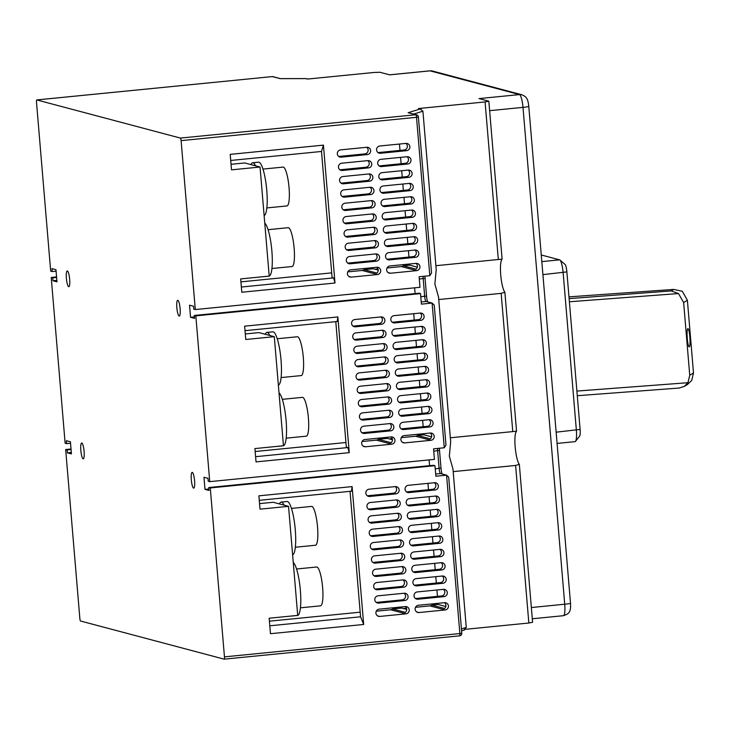 <?xml version="1.0" encoding="UTF-8"?>
<svg xmlns="http://www.w3.org/2000/svg" width="730" height="730" viewBox="0 0 730 730"><rect width="100%" height="100%" fill="white"/><g stroke="black" fill="none" stroke-linecap="round" stroke-linejoin="round"><path stroke-width="1.09" d="M689.85 336.995A9.143 1.341 85.8 0 0 687.906 328.646A9.143 1.341 85.8 0 0 687.286 338.537A9.143 1.341 85.8 0 0 689.239 346.887A9.143 1.341 85.8 0 0 689.85 336.995M266.842 207.922L286.954 205.933A19.509 3.905 -95.7 0 0 289.043 187.583A19.509 3.905 -95.7 0 0 283.103 167.097L262.992 169.095M271.925 268.512L292.036 266.523A19.509 3.905 -95.7 0 0 294.135 248.173A19.509 3.905 -95.7 0 0 288.195 227.696L268.074 229.685M281.087 377.574L301.198 375.585A19.509 3.905 -95.7 0 0 303.288 357.235A19.509 3.905 -95.7 0 0 297.347 336.758L277.236 338.747M286.169 438.173L306.281 436.175A19.509 3.905 -95.7 0 0 308.379 417.834A19.509 3.905 -95.7 0 0 302.439 397.348L282.327 399.337M295.331 547.235L315.442 545.246A19.509 3.905 -95.7 0 0 317.532 526.896A19.509 3.905 -95.7 0 0 311.591 506.41L291.48 508.408M300.422 607.825L320.534 605.836A19.509 3.905 -95.7 0 0 322.623 587.486A19.509 3.905 -95.7 0 0 316.683 567L296.572 568.998M264.123 215.523A26.827 5.365 -95.7 0 0 266.769 190.338A26.827 5.365 -95.7 0 0 258.602 162.179L252.662 162.763A26.827 5.365 -95.7 0 0 250.965 164.615L260.044 167.024L269.206 276.086L240.672 278.915L241.794 292.246L334.997 283.012L323.426 145.133L321.501 151.466L230.726 160.463M262.718 276.734A26.827 5.365 -95.7 0 0 263.037 276.743L268.978 276.159A26.827 5.365 -95.7 0 0 271.861 250.928A26.827 5.365 -95.7 0 0 264.762 223.161M278.367 385.175A26.827 5.365 -95.7 0 0 281.023 359.99A26.827 5.365 -95.7 0 0 272.847 331.831L266.906 332.424A26.827 5.365 -95.7 0 0 265.218 334.267L274.298 336.676L283.45 445.747L254.916 448.576L256.038 461.898L349.25 452.664L337.853 316.939L337.251 321.519L245.015 330.663M276.962 446.386A26.827 5.365 -95.7 0 0 277.281 446.404L283.231 445.811A26.827 5.365 -95.7 0 0 286.105 420.589A26.827 5.365 -95.7 0 0 279.006 392.813M292.611 554.827A26.827 5.365 -95.7 0 0 295.267 529.652A26.827 5.365 -95.7 0 0 287.1 501.492L281.15 502.076A26.827 5.365 -95.7 0 0 279.462 503.928L288.542 506.337L297.703 615.399L269.169 618.228L270.465 633.704L363.677 624.469L352.097 486.6L351.504 491.18L259.269 500.315M291.206 616.047A26.827 5.365 -95.7 0 0 291.535 616.056L297.475 615.472A26.827 5.365 -95.7 0 0 300.349 590.241A26.827 5.365 -95.7 0 0 293.25 562.474M180.118 308.607A7.93 1.588 -95.7 0 0 177.709 300.295A7.93 1.588 -95.7 0 0 176.852 307.741A7.93 1.588 -95.7 0 0 179.27 316.063A7.93 1.588 -95.7 0 0 180.118 308.607M194.572 480.687A7.93 1.588 -95.7 0 0 192.154 472.374A7.93 1.588 -95.7 0 0 191.306 479.82A7.93 1.588 -95.7 0 0 193.715 488.142A7.93 1.588 -95.7 0 0 194.572 480.687M84.105 451.35A7.93 1.588 -95.7 0 0 81.687 443.028A7.93 1.588 -95.7 0 0 80.838 450.483A7.93 1.588 -95.7 0 0 83.256 458.805A7.93 1.588 -95.7 0 0 84.105 451.35M69.651 279.271A7.93 1.588 -95.7 0 0 67.242 270.949A7.93 1.588 -95.7 0 0 66.394 278.404A7.93 1.588 -95.7 0 0 68.803 286.726A7.93 1.588 -95.7 0 0 69.651 279.271M461.433 628.941L466.269 627.444L452.965 469.034L449.333 456.131L450.675 441.687L438.52 296.955L434.879 284.052L436.221 269.607L422.916 111.206L413.737 114.044M450.346 437.781L512.77 431.594L501.163 293.36L438.73 299.546M519.331 464.353L532.59 622.279L528.839 623.019L515.608 465.439L519.331 464.353A17.073 3.413 84.3 0 1 515.179 447.043A17.073 3.413 84.3 0 1 516.548 431.211L512.77 431.594M435.892 265.702L498.316 259.515L485.085 101.935L418.509 108.533A2.436 2.382 -75.1 0 1 419.339 108.597L421.082 109.062L420.206 108.98L422.916 111.206M501.163 293.36L504.886 292.274A17.073 3.413 84.3 0 1 500.725 274.964A17.073 3.413 84.3 0 1 502.103 259.132L498.316 259.515M559.937 260.044L564.965 264.342A7.318 1.46 84.3 0 1 566.881 271.898L580.113 429.432A7.318 1.46 84.3 0 1 579.611 436.129L575.523 441.331A12.191 2.436 -95.7 0 0 576.362 430.171L563.131 272.637A12.191 2.436 -95.7 0 0 559.937 260.044A12.191 2.436 -95.7 0 0 559.609 259.853L541.258 254.98M576.892 391.07L687.943 382.712L689.74 375.257L693.5 372.993L687.395 300.276L683.636 302.548L678.498 293.551L569.391 301.773M693.5 372.993L691.712 380.43L687.505 384.473L684.275 386.416L687.943 382.712M569.126 298.616L671.226 290.923L673.708 289.427L682.285 291.27L687.395 300.276M260.044 167.024L231.51 169.853L230.215 154.368L323.426 145.133M250.965 164.615L244.732 162.954L231.045 164.314M331.694 272.865L240.918 281.862M378.204 270.091L373.185 268.749L364.051 269.662A3.659 3.577 -75.1 0 1 362.135 270.456L347.781 271.879M377.976 268.886L375.211 269.16A3.659 3.577 -75.1 0 1 374.791 269.178M417.332 267.189L409.639 265.145L403.288 265.775A3.659 3.577 -75.1 0 1 401.363 266.569L387.019 267.992M409.639 265.145L409.539 264.014M408.955 257.051L408.426 250.682M407.833 243.72L407.303 237.359M406.72 230.388L406.181 224.028M405.597 217.056L405.068 210.696M404.475 203.725L403.945 197.365M403.362 190.402L402.823 184.033M402.239 177.071L401.71 170.701M401.117 163.739L400.587 157.379M400.004 150.407L399.465 144.047M274.298 336.676L245.764 339.505L244.641 326.173L337.853 316.939M265.218 334.267L258.977 332.615L245.298 333.966M345.938 442.517L255.162 451.514M392.457 439.743L387.429 438.411L378.295 439.314A3.659 3.577 -75.1 0 1 376.379 440.117L362.034 441.541M392.22 438.548L389.455 438.821A3.659 3.577 -75.1 0 1 389.044 438.839M431.585 436.841L423.884 434.797L417.533 435.427A3.659 3.577 -75.1 0 1 415.607 436.23L401.263 437.653M423.884 434.797L423.783 433.675M423.199 426.703L422.67 420.343M422.086 413.372L421.548 407.012M420.964 400.04L420.425 393.68M419.841 386.717L419.312 380.348M418.728 373.386L418.19 367.026M417.606 360.054L417.067 353.694M416.483 346.723L415.954 340.363M415.37 333.391L414.832 327.031M414.248 320.059L413.709 313.699M288.542 506.337L260.008 509.166L258.885 495.834L352.097 486.6M279.462 503.928L273.23 502.267L259.542 503.627M360.191 612.178L269.416 621.175M406.701 609.404L401.683 608.063L392.548 608.975A3.659 3.577 -75.1 0 1 390.623 609.769L376.279 611.192M406.473 608.199L403.699 608.473A3.659 3.577 -75.1 0 1 403.288 608.491M445.829 606.502L438.128 604.458L431.777 605.079A3.659 3.577 -75.1 0 1 429.861 605.882L415.516 607.305M438.128 604.458L438.036 603.327M437.452 596.364L436.914 589.995M436.33 583.033L435.792 576.663M435.208 569.701L434.678 563.341M434.095 556.37L433.556 550.009M432.972 543.038L432.434 536.678M431.85 529.706L431.32 523.346M430.737 516.384L430.198 510.014M429.614 503.052L429.076 496.683M428.492 489.72L427.962 483.36M420.243 313.051A3.659 3.577 -75.1 0 1 424.112 316.975A3.659 3.577 -75.1 0 1 420.854 320.324L394.693 322.916A3.659 3.577 -75.1 0 1 390.824 318.992A3.659 3.577 -75.1 0 1 394.081 315.643L420.243 313.051M389.966 423.582A3.659 3.577 -75.1 0 1 393.835 427.506A3.659 3.577 -75.1 0 1 390.568 430.855L364.416 433.447A3.659 3.577 -75.1 0 1 360.547 429.523A3.659 3.577 -75.1 0 1 363.805 426.174L389.966 423.582M387.721 396.919A3.659 3.577 -75.1 0 1 391.59 400.843A3.659 3.577 -75.1 0 1 388.333 404.192L362.18 406.783A3.659 3.577 -75.1 0 1 358.311 402.86A3.659 3.577 -75.1 0 1 361.569 399.511L387.721 396.919M385.486 370.265A3.659 3.577 -75.1 0 1 389.355 374.18A3.659 3.577 -75.1 0 1 386.097 377.529L359.936 380.129A3.659 3.577 -75.1 0 1 356.067 376.205A3.659 3.577 -75.1 0 1 359.324 372.857L385.486 370.265M383.25 343.602A3.659 3.577 -75.1 0 1 387.119 347.526A3.659 3.577 -75.1 0 1 383.852 350.874L357.7 353.466A3.659 3.577 -75.1 0 1 353.831 349.542A3.659 3.577 -75.1 0 1 357.089 346.193L383.25 343.602M422.478 339.715A3.659 3.577 -75.1 0 1 426.347 343.638A3.659 3.577 -75.1 0 1 423.09 346.987L396.938 349.579A3.659 3.577 -75.1 0 1 393.059 345.655A3.659 3.577 -75.1 0 1 396.326 342.306L422.478 339.715M424.714 366.378A3.659 3.577 -75.1 0 1 428.592 370.293A3.659 3.577 -75.1 0 1 425.325 373.641L399.173 376.233A3.659 3.577 -75.1 0 1 395.304 372.318A3.659 3.577 -75.1 0 1 398.562 368.969L424.714 366.378M381.005 316.939A3.659 3.577 -75.1 0 1 384.874 320.862A3.659 3.577 -75.1 0 1 381.617 324.211L355.464 326.803A3.659 3.577 -75.1 0 1 351.595 322.879A3.659 3.577 -75.1 0 1 354.853 319.53L381.005 316.939M428.072 406.364A3.659 3.577 -75.1 0 1 431.95 410.287A3.659 3.577 -75.1 0 1 428.683 413.636L402.531 416.228A3.659 3.577 -75.1 0 1 398.662 412.304A3.659 3.577 -75.1 0 1 401.92 408.955L428.072 406.364M391.079 436.914A3.659 3.577 -75.1 0 1 394.948 440.838A3.659 3.577 -75.1 0 1 391.691 444.187L365.538 446.778A3.659 3.577 -75.1 0 1 361.669 442.854A3.659 3.577 -75.1 0 1 364.927 439.506L391.079 436.914M195.293 309.557L419.996 287.291L419.111 276.752L429.806 275.694L416.511 117.311L181.113 140.635L195.293 309.557L193.788 309.164L193.541 306.253L189.526 305.186L190.548 317.304L194.563 318.371L194.317 315.46L195.822 315.862L209.747 481.645L434.441 459.38L433.556 448.831L444.26 447.773L432.105 303.078L426.083 301.481A4.882 0.976 84.3 0 1 425.946 301.408A4.882 0.976 84.3 0 1 424.677 296.362L423.19 278.677A4.882 0.976 84.3 0 1 423.117 276.36M195.822 315.862L420.526 293.597L421.411 304.136L432.105 303.078L434.24 305.122L445.984 445.063L444.26 447.773M426.959 393.032A3.659 3.577 -75.1 0 1 430.828 396.956A3.659 3.577 -75.1 0 1 427.57 400.305L401.409 402.896A3.659 3.577 -75.1 0 1 397.54 398.972A3.659 3.577 -75.1 0 1 400.797 395.623L426.959 393.032M429.194 419.695A3.659 3.577 -75.1 0 1 433.063 423.619A3.659 3.577 -75.1 0 1 429.806 426.968L403.654 429.559A3.659 3.577 -75.1 0 1 399.775 425.636A3.659 3.577 -75.1 0 1 403.042 422.287L429.194 419.695M425.836 379.7A3.659 3.577 -75.1 0 1 429.705 383.624A3.659 3.577 -75.1 0 1 426.448 386.973L400.296 389.565A3.659 3.577 -75.1 0 1 396.417 385.65A3.659 3.577 -75.1 0 1 399.684 382.292L425.836 379.7M423.601 353.046A3.659 3.577 -75.1 0 1 427.47 356.97A3.659 3.577 -75.1 0 1 424.212 360.319L398.051 362.91A3.659 3.577 -75.1 0 1 394.182 358.987A3.659 3.577 -75.1 0 1 397.439 355.638L423.601 353.046M382.128 330.27A3.659 3.577 -75.1 0 1 385.997 334.194A3.659 3.577 -75.1 0 1 382.739 337.543L356.578 340.134A3.659 3.577 -75.1 0 1 352.709 336.211A3.659 3.577 -75.1 0 1 355.966 332.862L382.128 330.27M384.363 356.934A3.659 3.577 -75.1 0 1 388.232 360.857A3.659 3.577 -75.1 0 1 384.975 364.206L358.822 366.798A3.659 3.577 -75.1 0 1 354.953 362.874A3.659 3.577 -75.1 0 1 358.211 359.525L384.363 356.934M386.608 383.597A3.659 3.577 -75.1 0 1 390.477 387.511A3.659 3.577 -75.1 0 1 387.21 390.86L361.058 393.452A3.659 3.577 -75.1 0 1 357.189 389.537A3.659 3.577 -75.1 0 1 360.447 386.188L386.608 383.597M388.844 410.251A3.659 3.577 -75.1 0 1 392.713 414.175A3.659 3.577 -75.1 0 1 389.455 417.524L363.294 420.115A3.659 3.577 -75.1 0 1 359.425 416.191A3.659 3.577 -75.1 0 1 362.682 412.842L388.844 410.251M421.356 326.383A3.659 3.577 -75.1 0 1 425.234 330.307A3.659 3.577 -75.1 0 1 421.967 333.656L395.815 336.247A3.659 3.577 -75.1 0 1 391.946 332.323A3.659 3.577 -75.1 0 1 395.204 328.974L421.356 326.383M430.317 433.027A3.659 3.577 -75.1 0 1 434.186 436.951A3.659 3.577 -75.1 0 1 430.928 440.299L404.767 442.891A3.659 3.577 -75.1 0 1 400.898 438.967A3.659 3.577 -75.1 0 1 404.155 435.618L430.317 433.027M375.713 253.93A3.659 3.577 -75.1 0 1 379.582 257.845A3.659 3.577 -75.1 0 1 376.324 261.194L350.172 263.785A3.659 3.577 -75.1 0 1 346.303 259.871A3.659 3.577 -75.1 0 1 349.56 256.522L375.713 253.93M373.477 227.267A3.659 3.577 -75.1 0 1 377.346 231.191A3.659 3.577 -75.1 0 1 374.088 234.54L347.927 237.131A3.659 3.577 -75.1 0 1 344.058 233.208A3.659 3.577 -75.1 0 1 347.325 229.859L373.477 227.267M366.761 147.287A3.659 3.577 -75.1 0 1 370.63 151.21A3.659 3.577 -75.1 0 1 367.373 154.559L341.211 157.151A3.659 3.577 -75.1 0 1 337.342 153.227A3.659 3.577 -75.1 0 1 340.609 149.878L366.761 147.287M413.828 236.712A3.659 3.577 -75.1 0 1 417.697 240.635A3.659 3.577 -75.1 0 1 414.439 243.984L388.287 246.576A3.659 3.577 -75.1 0 1 384.418 242.652A3.659 3.577 -75.1 0 1 387.676 239.303L413.828 236.712M367.884 160.618A3.659 3.577 -75.1 0 1 371.752 164.542A3.659 3.577 -75.1 0 1 368.486 167.891L342.334 170.482A3.659 3.577 -75.1 0 1 338.464 166.559A3.659 3.577 -75.1 0 1 341.722 163.21L367.884 160.618M370.119 187.272A3.659 3.577 -75.1 0 1 373.988 191.196A3.659 3.577 -75.1 0 1 370.73 194.545L344.569 197.136A3.659 3.577 -75.1 0 1 340.7 193.213A3.659 3.577 -75.1 0 1 343.967 189.864L370.119 187.272M416.063 263.366A3.659 3.577 -75.1 0 1 419.942 267.29A3.659 3.577 -75.1 0 1 416.675 270.638L390.523 273.23A3.659 3.577 -75.1 0 1 386.654 269.306A3.659 3.577 -75.1 0 1 389.911 265.957L416.063 263.366M407.112 156.731A3.659 3.577 -75.1 0 1 410.981 160.646A3.659 3.577 -75.1 0 1 407.723 164.004L381.571 166.595A3.659 3.577 -75.1 0 1 377.702 162.671A3.659 3.577 -75.1 0 1 380.96 159.322L407.112 156.731M409.348 183.385A3.659 3.577 -75.1 0 1 413.226 187.309A3.659 3.577 -75.1 0 1 409.959 190.658L383.807 193.249A3.659 3.577 -75.1 0 1 379.938 189.325A3.659 3.577 -75.1 0 1 383.195 185.977L409.348 183.385M411.592 210.048A3.659 3.577 -75.1 0 1 415.461 213.972A3.659 3.577 -75.1 0 1 412.204 217.321L386.042 219.912A3.659 3.577 -75.1 0 1 382.173 215.989A3.659 3.577 -75.1 0 1 385.431 212.64L411.592 210.048M410.47 196.717A3.659 3.577 -75.1 0 1 414.339 200.641A3.659 3.577 -75.1 0 1 411.081 203.989L384.929 206.581A3.659 3.577 -75.1 0 1 381.06 202.657A3.659 3.577 -75.1 0 1 384.318 199.308L410.47 196.717M408.234 170.063A3.659 3.577 -75.1 0 1 412.103 173.977A3.659 3.577 -75.1 0 1 408.846 177.326L382.684 179.918A3.659 3.577 -75.1 0 1 378.815 176.003A3.659 3.577 -75.1 0 1 382.073 172.654L408.234 170.063M405.99 143.399A3.659 3.577 -75.1 0 1 409.868 147.323A3.659 3.577 -75.1 0 1 406.601 150.672L380.449 153.263A3.659 3.577 -75.1 0 1 376.58 149.34A3.659 3.577 -75.1 0 1 379.837 145.991L405.99 143.399M371.241 200.604A3.659 3.577 -75.1 0 1 375.111 204.528A3.659 3.577 -75.1 0 1 371.853 207.877L345.691 210.468A3.659 3.577 -75.1 0 1 341.822 206.544A3.659 3.577 -75.1 0 1 345.08 203.196L371.241 200.604M368.997 173.95A3.659 3.577 -75.1 0 1 372.866 177.864A3.659 3.577 -75.1 0 1 369.608 181.213L343.456 183.805A3.659 3.577 -75.1 0 1 339.587 179.89A3.659 3.577 -75.1 0 1 342.845 176.541L368.997 173.95M412.705 223.38A3.659 3.577 -75.1 0 1 416.584 227.304A3.659 3.577 -75.1 0 1 413.317 230.653L387.165 233.244A3.659 3.577 -75.1 0 1 383.296 229.32A3.659 3.577 -75.1 0 1 386.553 225.971L412.705 223.38M414.95 250.043A3.659 3.577 -75.1 0 1 418.819 253.958A3.659 3.577 -75.1 0 1 415.562 257.307L389.4 259.898A3.659 3.577 -75.1 0 1 385.531 255.984A3.659 3.577 -75.1 0 1 388.789 252.635L414.95 250.043M372.355 213.936A3.659 3.577 -75.1 0 1 376.224 217.859A3.659 3.577 -75.1 0 1 372.966 221.208L346.814 223.8A3.659 3.577 -75.1 0 1 342.945 219.876A3.659 3.577 -75.1 0 1 346.202 216.527L372.355 213.936M374.599 240.599A3.659 3.577 -75.1 0 1 378.469 244.523A3.659 3.577 -75.1 0 1 375.211 247.871L349.049 250.463A3.659 3.577 -75.1 0 1 345.18 246.539A3.659 3.577 -75.1 0 1 348.438 243.19L374.599 240.599M376.835 267.253A3.659 3.577 -75.1 0 1 380.704 271.177A3.659 3.577 -75.1 0 1 377.446 274.526L351.285 277.117A3.659 3.577 -75.1 0 1 347.416 273.193A3.659 3.577 -75.1 0 1 350.683 269.845L376.835 267.253M364.051 269.662L376.853 273.057A3.659 3.577 104.9 0 0 376.762 267.262M241.356 287.036L333.592 277.893L334.997 283.012M321.501 151.466L332.086 277.5L333.592 277.893M403.288 265.775L416.091 269.169A3.659 3.577 104.9 0 0 415.99 263.375M417.533 435.427L430.335 438.83A3.659 3.577 104.9 0 0 430.235 433.036M378.295 439.314L391.098 442.718A3.659 3.577 104.9 0 0 391.006 436.923M255.6 456.688L347.836 447.554L349.25 452.664M335.791 321.665L346.33 447.152L347.836 447.554M398.972 402.221L425.061 399.638A3.659 3.577 104.9 0 0 426.877 393.041M400.095 415.552L426.174 412.97A3.659 3.577 104.9 0 0 427.999 406.373M401.217 428.884L427.296 426.302A3.659 3.577 104.9 0 0 429.121 419.704M397.859 388.889L423.938 386.307A3.659 3.577 104.9 0 0 425.763 379.709M396.737 375.567L422.816 372.975A3.659 3.577 104.9 0 0 424.641 366.378M395.614 362.235L421.703 359.653A3.659 3.577 104.9 0 0 423.519 353.055M394.501 348.904L420.58 346.321A3.659 3.577 104.9 0 0 422.405 339.724M354.15 339.459L380.23 336.877A3.659 3.577 104.9 0 0 382.046 330.279M355.264 352.791L381.343 350.208A3.659 3.577 104.9 0 0 383.168 343.611M356.386 366.122L382.465 363.54A3.659 3.577 104.9 0 0 384.29 356.943M357.508 379.454L383.588 376.863A3.659 3.577 104.9 0 0 385.404 370.265M358.622 392.776L384.701 390.194A3.659 3.577 104.9 0 0 386.526 383.597M359.744 406.108L385.823 403.526A3.659 3.577 104.9 0 0 387.648 396.928M360.866 419.44L386.946 416.857A3.659 3.577 104.9 0 0 388.771 410.26M361.98 432.771L388.059 430.189A3.659 3.577 104.9 0 0 389.884 423.592M393.379 335.572L419.458 332.99A3.659 3.577 104.9 0 0 421.283 326.392M353.028 326.127L379.107 323.545A3.659 3.577 104.9 0 0 380.932 316.948M392.256 322.24L418.345 319.658A3.659 3.577 104.9 0 0 420.161 313.06M383.615 219.237L409.694 216.655A3.659 3.577 104.9 0 0 411.51 210.057M382.493 205.906L408.572 203.323A3.659 3.577 104.9 0 0 410.397 196.726M381.37 192.574L407.45 189.992A3.659 3.577 104.9 0 0 409.274 183.394M380.257 179.242L406.336 176.66A3.659 3.577 104.9 0 0 408.152 170.063M379.135 165.92L405.214 163.328A3.659 3.577 104.9 0 0 407.039 156.74M343.255 209.793L369.334 207.21A3.659 3.577 104.9 0 0 371.159 200.613M342.142 196.461L368.221 193.879A3.659 3.577 104.9 0 0 370.046 187.281M341.019 183.139L367.099 180.547A3.659 3.577 104.9 0 0 368.924 173.95M339.897 169.807L365.976 167.216A3.659 3.577 104.9 0 0 367.801 160.627M384.728 232.569L410.808 229.986A3.659 3.577 104.9 0 0 412.632 223.389M385.851 245.901L411.93 243.309A3.659 3.577 104.9 0 0 413.755 236.721M386.973 259.223L413.052 256.641A3.659 3.577 104.9 0 0 414.868 250.043M344.377 223.125L370.457 220.542A3.659 3.577 104.9 0 0 372.282 213.945M345.5 236.456L371.579 233.874A3.659 3.577 104.9 0 0 373.404 227.276M346.613 249.788L372.692 247.196A3.659 3.577 104.9 0 0 374.517 240.608M347.736 263.119L373.815 260.528A3.659 3.577 104.9 0 0 375.64 253.93M338.784 156.475L364.863 153.893A3.659 3.577 104.9 0 0 366.688 147.296M378.012 152.588L404.091 150.006A3.659 3.577 104.9 0 0 405.916 143.409M442.325 576.025A3.659 3.577 -75.1 0 1 446.194 579.939A3.659 3.577 -75.1 0 1 442.937 583.288L416.775 585.88A3.659 3.577 -75.1 0 1 412.906 581.965A3.659 3.577 -75.1 0 1 416.164 578.616L442.325 576.025M395.249 486.6A3.659 3.577 -75.1 0 1 399.127 490.523A3.659 3.577 -75.1 0 1 395.861 493.872L369.709 496.464A3.659 3.577 -75.1 0 1 365.839 492.54A3.659 3.577 -75.1 0 1 369.097 489.191L395.249 486.6M438.967 536.03A3.659 3.577 -75.1 0 1 442.836 539.954A3.659 3.577 -75.1 0 1 439.579 543.303L413.417 545.894A3.659 3.577 -75.1 0 1 409.548 541.97A3.659 3.577 -75.1 0 1 412.806 538.621L438.967 536.03M436.723 509.367A3.659 3.577 -75.1 0 1 440.591 513.29A3.659 3.577 -75.1 0 1 437.334 516.639L411.182 519.231A3.659 3.577 -75.1 0 1 407.313 515.307A3.659 3.577 -75.1 0 1 410.57 511.958L436.723 509.367M397.494 513.254A3.659 3.577 -75.1 0 1 401.363 517.178A3.659 3.577 -75.1 0 1 398.105 520.527L371.944 523.118A3.659 3.577 -75.1 0 1 368.075 519.194A3.659 3.577 -75.1 0 1 371.333 515.845L397.494 513.254M399.73 539.917A3.659 3.577 -75.1 0 1 403.599 543.841A3.659 3.577 -75.1 0 1 400.341 547.19L374.189 549.781A3.659 3.577 -75.1 0 1 370.311 545.858A3.659 3.577 -75.1 0 1 373.577 542.509L399.73 539.917M401.965 566.58A3.659 3.577 -75.1 0 1 405.844 570.504A3.659 3.577 -75.1 0 1 402.577 573.853L376.424 576.445A3.659 3.577 -75.1 0 1 372.555 572.521A3.659 3.577 -75.1 0 1 375.813 569.172L401.965 566.58M404.21 593.235A3.659 3.577 -75.1 0 1 408.079 597.158A3.659 3.577 -75.1 0 1 404.821 600.507L378.66 603.099A3.659 3.577 -75.1 0 1 374.791 599.175A3.659 3.577 -75.1 0 1 378.049 595.826L404.21 593.235M434.487 482.712A3.659 3.577 -75.1 0 1 438.356 486.636A3.659 3.577 -75.1 0 1 435.098 489.985L408.946 492.577A3.659 3.577 -75.1 0 1 405.068 488.653A3.659 3.577 -75.1 0 1 408.335 485.304L434.487 482.712M405.323 606.566A3.659 3.577 -75.1 0 1 409.202 610.49A3.659 3.577 -75.1 0 1 405.935 613.839L379.782 616.43A3.659 3.577 -75.1 0 1 375.913 612.506A3.659 3.577 -75.1 0 1 379.171 609.158L405.323 606.566M181.113 140.635A2.436 0.484 -95.7 0 0 180.401 138.079L36.801 99.937A2.436 0.484 -95.7 0 0 36.765 99.928A2.436 0.484 -95.7 0 0 36.5 102.227L50.689 271.149L52.195 271.551L51.949 268.64L55.964 269.708L56.986 281.826L52.962 280.767L52.724 277.856L51.219 277.455L65.134 443.229L66.64 443.63L66.394 440.728L70.418 441.787L71.43 453.905L67.415 452.846L67.169 449.935L65.663 449.534L79.853 618.465A2.436 0.484 -95.7 0 0 80.555 621.02L224.165 659.163A2.436 0.484 -95.7 0 0 224.201 659.163A2.436 0.484 -95.7 0 0 224.457 656.872L210.276 487.941L434.971 465.676L435.856 476.225L446.559 475.157L440.537 473.56A4.882 0.976 84.3 0 1 440.4 473.487A4.882 0.976 84.3 0 1 439.122 468.441L437.635 450.757A4.882 0.976 84.3 0 1 437.562 448.439M444.561 602.679A3.659 3.577 -75.1 0 1 448.43 606.603A3.659 3.577 -75.1 0 1 445.172 609.952L419.02 612.543A3.659 3.577 -75.1 0 1 415.142 608.619A3.659 3.577 -75.1 0 1 418.409 605.27L444.561 602.679M435.609 496.044A3.659 3.577 -75.1 0 1 439.478 499.959A3.659 3.577 -75.1 0 1 436.221 503.308L410.059 505.899A3.659 3.577 -75.1 0 1 406.19 501.984A3.659 3.577 -75.1 0 1 409.448 498.636L435.609 496.044M403.088 579.912A3.659 3.577 -75.1 0 1 406.957 583.827A3.659 3.577 -75.1 0 1 403.699 587.176L377.547 589.767A3.659 3.577 -75.1 0 1 373.669 585.852A3.659 3.577 -75.1 0 1 376.935 582.504L403.088 579.912M400.852 553.249A3.659 3.577 -75.1 0 1 404.721 557.173A3.659 3.577 -75.1 0 1 401.463 560.521L375.302 563.113A3.659 3.577 -75.1 0 1 371.433 559.189A3.659 3.577 -75.1 0 1 374.691 555.84L400.852 553.249M398.607 526.586A3.659 3.577 -75.1 0 1 402.486 530.509A3.659 3.577 -75.1 0 1 399.219 533.858L373.066 536.45A3.659 3.577 -75.1 0 1 369.197 532.526A3.659 3.577 -75.1 0 1 372.455 529.177L398.607 526.586M396.372 499.931A3.659 3.577 -75.1 0 1 400.241 503.846A3.659 3.577 -75.1 0 1 396.983 507.195L370.831 509.786A3.659 3.577 -75.1 0 1 366.953 505.872A3.659 3.577 -75.1 0 1 370.22 502.523L396.372 499.931M437.845 522.698A3.659 3.577 -75.1 0 1 441.714 526.622A3.659 3.577 -75.1 0 1 438.456 529.971L412.304 532.562A3.659 3.577 -75.1 0 1 408.426 528.639A3.659 3.577 -75.1 0 1 411.693 525.29L437.845 522.698M440.08 549.361A3.659 3.577 -75.1 0 1 443.95 553.285A3.659 3.577 -75.1 0 1 440.692 556.634L414.54 559.226A3.659 3.577 -75.1 0 1 410.671 555.302A3.659 3.577 -75.1 0 1 413.928 551.953L440.08 549.361M443.438 589.347A3.659 3.577 -75.1 0 1 447.308 593.271A3.659 3.577 -75.1 0 1 444.05 596.62L417.898 599.211A3.659 3.577 -75.1 0 1 414.029 595.288A3.659 3.577 -75.1 0 1 417.286 591.939L443.438 589.347M441.203 562.693A3.659 3.577 -75.1 0 1 445.072 566.617A3.659 3.577 -75.1 0 1 441.814 569.966L415.662 572.557A3.659 3.577 -75.1 0 1 411.784 568.633A3.659 3.577 -75.1 0 1 415.051 565.285L441.203 562.693M431.777 605.079L444.579 608.482A3.659 3.577 104.9 0 0 444.488 602.688M392.548 608.975L405.351 612.37A3.659 3.577 104.9 0 0 405.25 606.575M269.799 625.802L360.574 616.804L363.677 624.469M407.623 505.233L433.702 502.642A3.659 3.577 104.9 0 0 435.527 496.044M376.233 602.423L402.312 599.841A3.659 3.577 104.9 0 0 404.128 593.244M375.111 589.101L401.19 586.509A3.659 3.577 104.9 0 0 403.015 579.912M373.988 575.769L400.067 573.187A3.659 3.577 104.9 0 0 401.892 566.589M372.875 562.438L398.954 559.855A3.659 3.577 104.9 0 0 400.77 553.258M371.752 549.106L397.832 546.524A3.659 3.577 104.9 0 0 399.657 539.926M370.63 535.774L396.709 533.192A3.659 3.577 104.9 0 0 398.534 526.595M369.517 522.443L395.596 519.86A3.659 3.577 104.9 0 0 397.412 513.263M368.394 509.12L394.474 506.529A3.659 3.577 104.9 0 0 396.299 499.931M408.745 518.555L434.825 515.973A3.659 3.577 104.9 0 0 436.649 509.376M409.868 531.887L435.947 529.305A3.659 3.577 104.9 0 0 437.772 522.707M410.981 545.219L437.06 542.636A3.659 3.577 104.9 0 0 438.885 536.039M412.103 558.55L438.183 555.968A3.659 3.577 104.9 0 0 440.007 549.371M367.272 495.789L393.351 493.206A3.659 3.577 104.9 0 0 395.176 486.609M406.51 491.901L432.589 489.31A3.659 3.577 104.9 0 0 434.414 482.722M350.035 491.327L360.574 616.804M415.461 598.536L441.541 595.954A3.659 3.577 104.9 0 0 443.365 589.356M414.339 585.214L440.418 582.622A3.659 3.577 104.9 0 0 442.243 576.025M413.226 571.882L439.305 569.29A3.659 3.577 104.9 0 0 441.13 562.702M209.747 481.645L208.242 481.243L207.995 478.333L203.98 477.265L204.993 489.383L209.008 490.45L208.771 487.54L210.276 487.941M439.396 448.257A7.318 1.46 -95.7 0 0 439.515 450.383L441.002 468.076A7.318 1.46 -95.7 0 0 442.061 473.962M424.951 276.177A7.318 1.46 -95.7 0 0 425.061 278.303L426.548 295.997A7.318 1.46 -95.7 0 0 427.607 301.882M51.219 277.455L56.566 276.925M65.663 449.534L71.02 449.005M307.96 79.013L305.843 78.612L307.54 79.059L374.116 72.462L379.883 72.252L389.674 74.852L430.089 70.856A12.191 2.436 -95.7 0 0 429.906 70.837L389.574 74.834M531.358 607.533L564.719 604.221L522.999 107.374A12.191 2.436 -95.7 0 0 519.468 94.59L479.044 98.596L488.835 101.196L502.103 259.132M504.886 292.274L516.548 431.211M528.839 623.019L465.612 629.287M515.608 465.439L453.184 471.626M485.085 101.935L488.835 101.196M689.74 375.257L683.636 302.548M684.275 386.416L679.073 388.05L577.284 395.715M673.708 289.427L568.98 296.854M52.724 277.856L56.611 277.464M52.962 280.767L56.858 280.375M52.195 271.551L56.082 271.168M67.415 452.846L71.312 452.454M66.64 443.63L70.536 443.247M67.169 449.935L71.066 449.552M414.64 287.83L415.124 293.588M190.548 317.304L194.436 316.92M194.317 315.46L419.02 293.195L420.526 293.597M204.993 489.383L208.889 489M208.771 487.54L433.465 465.275L434.971 465.676M429.094 459.909L429.578 465.667M284.061 505.151A26.827 5.365 -95.7 0 0 281.15 502.076M269.817 335.49A26.827 5.365 -95.7 0 0 266.906 332.424M255.573 165.838A26.827 5.365 -95.7 0 0 252.662 162.763M574.866 441.623A12.191 2.436 -95.7 0 0 575.058 441.641A12.191 2.436 -95.7 0 0 575.523 441.331M678.498 293.551L671.226 290.923M446.559 475.157L448.685 477.201L461.789 633.211L459.863 633.549L446.559 475.157M429.806 275.694L431.54 272.983L418.381 116.937A2.436 2.382 -75.1 0 0 416.638 114.82L408.134 112.712L420.206 108.98L418.509 108.533M280.356 78.639L272.199 76.604L36.801 99.937M466.269 627.444L463.961 630.063M224.457 656.872L459.863 633.549A2.436 0.484 84.3 0 1 459.599 635.839L224.229 659.154M429.906 70.837L432.58 71.047A7.318 7.145 104.9 0 0 430.089 70.856L519.468 94.59A7.318 7.145 104.9 0 1 521.959 94.79C525.682 96.597 527.863 97.446 528.785 106.361A7.318 0.538 175.2 0 1 522.999 107.374L489.629 110.677M305.843 78.612L279.864 78.648M180.401 138.079L415.808 114.747L408.134 112.712M541.815 261.614L559.609 259.853M556.141 432.178L580.113 429.432M566.881 271.898L542.91 274.635M390.623 609.769L405.935 613.839M377.41 615.801L379.782 616.43M429.861 605.882L445.172 609.952M403.699 608.473L406.692 609.267M416.638 611.913L419.02 612.543M432.589 489.31L435.098 489.985M406.564 491.938L408.946 492.577M433.702 502.642L436.221 503.308M407.687 505.269L410.059 505.899M402.312 599.841L404.821 600.507M376.288 602.469L378.66 603.099M401.19 586.509L403.699 587.176M375.165 589.137L377.547 589.767M400.067 573.187L402.577 573.853M374.052 575.815L376.424 576.445M398.954 559.855L401.463 560.521M372.93 562.483L375.302 563.113M397.832 546.524L400.341 547.19M371.807 549.152L374.189 549.781M396.709 533.192L399.219 533.858M370.694 535.82L373.066 536.45M395.596 519.86L398.105 520.527M369.572 522.488L371.944 523.118M394.474 506.529L396.983 507.195M368.449 509.157L370.831 509.786M434.825 515.973L437.334 516.639M408.809 518.601L411.182 519.231M435.947 529.305L438.456 529.971M409.922 531.933L412.304 532.562M437.06 542.636L439.579 543.303M411.045 545.264L413.417 545.894M438.183 555.968L440.692 556.634M412.167 558.596L414.54 559.226M393.351 493.206L395.861 493.872M367.336 495.834L369.709 496.464M441.541 595.954L444.05 596.62M415.525 598.582L417.898 599.211M440.418 582.622L442.937 583.288M414.403 585.25L416.775 585.88M439.305 569.29L441.814 569.966M413.28 571.918L415.662 572.557M409.694 216.655L412.204 217.321M383.67 219.283L386.042 219.912M408.572 203.323L411.081 203.989M382.547 205.951L384.929 206.581M407.45 189.992L409.959 190.658M381.434 192.62L383.807 193.249M406.336 176.66L408.846 177.326M380.312 179.288L382.684 179.918M405.214 163.328L407.723 164.004M379.189 165.956L381.571 166.595M404.091 150.006L406.601 150.672M378.076 152.634L380.449 153.263M401.363 266.569L416.675 270.638M375.211 269.16L378.204 269.963M388.15 272.6L390.523 273.23M369.334 207.21L371.853 207.877M343.319 209.839L345.691 210.468M368.221 193.879L370.73 194.545M342.197 196.507L344.569 197.136M367.099 180.547L369.608 181.213M341.083 183.175L343.456 183.805M365.976 167.216L368.486 167.891M339.961 169.844L342.334 170.482M410.808 229.986L413.317 230.653M384.792 232.614L387.165 233.244M411.93 243.309L414.439 243.984M385.915 245.937L388.287 246.576M413.052 256.641L415.562 257.307M387.028 259.269L389.4 259.898M364.863 153.893L367.373 154.559M338.839 156.521L341.211 157.151M370.457 220.542L372.966 221.208M344.441 223.17L346.814 223.8M371.579 233.874L374.088 234.54M345.555 236.502L347.927 237.131M372.692 247.196L375.211 247.871M346.677 249.824L349.049 250.463M373.815 260.528L376.324 261.194M347.799 263.156L350.172 263.785M362.135 270.456L377.446 274.526M348.913 276.488L351.285 277.117M376.379 440.117L391.691 444.187M363.166 446.149L365.538 446.778M425.061 399.638L427.57 400.305M399.036 402.266L401.409 402.896M426.174 412.97L428.683 413.636M400.159 415.598L402.531 416.228M427.296 426.302L429.806 426.968M401.272 428.93L403.654 429.559M379.107 323.545L381.617 324.211M353.092 326.173L355.464 326.803M423.938 386.307L426.448 386.973M397.914 388.935L400.296 389.565M422.816 372.975L425.325 373.641M396.801 375.603L399.173 376.233M421.703 359.653L424.212 360.319M395.678 362.281L398.051 362.91M420.58 346.321L423.09 346.987M394.556 348.949L396.938 349.579M380.23 336.877L382.739 337.543M354.205 339.505L356.578 340.134M381.343 350.208L383.852 350.874M355.327 352.836L357.7 353.466M382.465 363.54L384.975 364.206M356.45 366.168L358.822 366.798M383.588 376.863L386.097 377.529M357.563 379.49L359.936 380.129M384.701 390.194L387.21 390.86M358.685 392.822L361.058 393.452M385.823 403.526L388.333 404.192M359.808 406.154L362.18 406.783M386.946 416.857L389.455 417.524M360.921 419.485L363.294 420.115M388.059 430.189L390.568 430.855M362.043 432.817L364.416 433.447M419.458 332.99L421.967 333.656M393.443 335.618L395.815 336.247M418.345 319.658L420.854 320.324M392.32 322.286L394.693 322.916M415.607 436.23L430.928 440.299M389.455 438.821L392.448 439.615M402.394 442.261L404.767 442.891M563.222 615.673A12.191 2.436 -95.7 0 0 563.414 615.691A12.191 2.436 -95.7 0 0 564.719 604.221A7.318 0.538 175.2 0 0 570.504 603.208L528.785 106.361M435.235 468.833L441.002 468.076M439.515 450.383L433.757 451.14M440.537 473.56L435.673 474.044M420.79 296.754L426.548 295.997M425.061 278.303L419.303 279.061M426.083 301.481L421.228 301.964M272.126 76.613A2.436 0.484 84.3 0 1 272.162 76.604A2.436 0.484 84.3 0 1 272.199 76.604A2.436 2.382 104.9 0 1 273.029 76.677A2.436 2.436 0 0 0 272.162 76.604L36.765 99.928M461.734 633.175L461.789 633.211A2.436 2.436 0 0 1 459.599 635.839A2.436 0.484 84.3 0 1 459.562 635.839L224.201 659.163M416.511 117.311L418.436 116.973A2.436 2.436 0 0 0 416.638 114.82A2.436 2.382 -75.1 0 0 415.808 114.747A2.436 0.484 84.3 0 1 416.511 117.311M575.058 441.641L557.081 443.42M570.504 603.208C571.097 613.218 568.305 613.82 563.414 615.691L532.298 618.775M521.959 94.79L432.58 71.047M280.384 78.63L273.029 76.677M306.089 78.594L280.11 78.63M464.526 629.963L461.588 630.866"/></g></svg>
